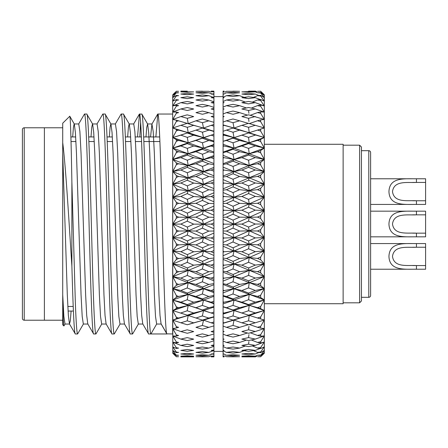 <?xml version="1.0" encoding="UTF-8"?>
<svg xmlns="http://www.w3.org/2000/svg" width="448" height="448" viewBox="0 0 448 448"><rect width="100%" height="100%" fill="white"/><g stroke="black" fill="none" stroke-linecap="round" stroke-linejoin="round"><path stroke-width="0.67" d="M411.841 178.774L370.619 178.774L370.619 152.522L370.619 295.478A1.831 1.831 0 0 1 368.788 297.31L361.452 297.31M370.619 152.522A1.831 1.831 0 0 0 368.788 150.69L361.452 150.69M22.4 318.388L22.4 129.612A1.831 1.831 0 0 1 24.231 127.781L24.231 320.219A1.831 1.831 0 0 1 22.4 318.388M62.72 320.219L44.391 320.219L44.391 127.781L24.231 127.781M62.72 127.781L44.391 127.781L44.391 320.219L24.231 320.219M159.908 141.529L143.87 141.529M141.579 141.529L135.503 141.529M130.922 141.529L125.546 141.529M112.594 141.529L107.218 141.529M94.27 141.529L88.889 141.529M75.942 141.529L71.03 141.529M73.203 306.471L67.827 306.471M370.619 295.478L370.619 269.226L411.79 269.226L370.619 269.226L370.619 236.83L411.79 236.83M411.841 211.17L370.619 211.17L370.619 204.428L411.79 204.428M63.896 325.976L62.72 324.8L62.72 305.34C63.123 318.562 63.515 325.438 63.896 325.976L65.145 323.926M62.72 305.34L62.72 123.2L69.787 116.245L74.312 124.074L75.393 132.569L76.468 153.261L81.049 294.739L82.191 316.428L83.339 324.044L87.92 324.044M223.082 353.64L223.082 350.56L224.123 350.414L223.082 350.269L223.082 349.306M223.082 320.152L223.082 313.365L224.123 313.018L223.082 312.67L223.082 303.15M223.082 310.274L223.082 306.874L248.545 315.157L255.298 312.939L248.556 310.733L241.881 312.984M223.082 299.449L223.082 291.754M233.01 287.05L239.602 284.418L232.982 281.781L226.453 284.43L233.01 287.05L234.041 288.714L223.082 292.897L223.082 290.97L224.123 290.562L223.082 290.153L223.082 278.606L224.123 278.174L223.082 277.749L223.082 265.647L224.123 265.199L223.082 264.751L223.082 252.23L224.123 251.765L223.082 251.306L223.082 240.111M233.01 234.03L239.602 231.062L232.982 228.116L226.453 231.073L233.01 234.03L234.041 237.625L223.082 242.474L223.082 226.391M223.082 222.41L223.082 210.722L224.123 210.252L223.082 209.787L223.082 196.98L224.123 196.515L223.082 196.056L223.082 183.529L224.123 183.075L223.082 182.633L223.082 181.373M223.082 183.529L223.082 170.52L224.123 170.089L223.082 169.658L223.082 158.099L224.123 157.69L223.082 157.282L223.082 146.401L224.123 146.014L223.082 145.639L223.082 145.068M223.082 146.401L223.082 135.548L224.123 135.201L223.082 134.848L223.082 131.286L226.453 130.127L233.01 132.25L239.602 130.122L232.982 128.061L226.453 130.127M223.082 131.387L223.082 125.67L224.123 125.35L223.082 125.037L223.082 122.086L226.453 120.814L233.01 122.702L239.602 120.809L232.982 118.978L226.453 120.814M223.082 122.472L223.082 116.866L224.123 116.586L223.082 116.312L223.082 114.671M223.082 96.628L213.92 96.628L213.92 97.283L211.159 97.67L213.92 98.062L213.92 97.216M223.082 351.372L213.92 351.372L213.92 350.011L211.159 350.409L213.92 350.79L213.92 353.73L211.159 353.993L213.92 354.25L213.92 353.73M213.92 348.6L213.92 346.326L213.92 350.549L208.83 352.386L202.35 351.585L195.966 352.369L202.44 353.108L208.83 352.386M213.92 343.448L213.92 340.766L213.92 344.915L211.159 345.436L213.92 345.94L213.92 344.915M213.92 336.986L213.92 333.928L208.83 335.518L202.35 333.878L195.966 335.49L202.44 337.086L208.83 335.518M213.92 329.286L213.92 325.881L208.83 327.359L202.35 325.466L195.966 327.326L202.44 329.174L208.83 327.359M213.92 320.432L213.92 316.994L213.92 321.978L211.159 322.823L213.92 323.663L213.92 321.978M213.92 310.52L213.92 307.104L213.92 312.06L211.159 312.995L213.92 313.93L213.92 312.06M213.92 299.662L213.92 295.462L213.92 296.302L203.521 300.07L213.92 303.722L213.92 301.174L211.159 302.198L213.92 303.212L213.92 306.544L208.83 307.737L202.35 305.413L195.966 307.698L202.44 309.988L208.83 307.737M213.92 287.974L213.92 284.71L203.521 288.73L213.92 292.656L213.92 289.447L211.159 290.539L213.92 291.631L213.92 295.462L208.83 296.498L202.35 293.989L195.966 296.453L202.44 298.934L208.83 296.498M213.92 275.587L213.92 272.457L213.92 276.998L211.159 278.152L213.92 279.3L213.92 276.998M213.92 262.634L213.92 259.666L213.92 263.973L211.159 265.171L213.92 266.37L213.92 263.973M213.92 249.256L213.92 246.49L203.521 250.998L213.92 255.472L213.92 250.51L211.159 251.742L213.92 252.974L213.92 258.048L208.83 258.541L202.35 255.662L195.966 258.49L202.44 261.358L208.83 258.541M213.92 235.603L213.92 233.061L213.92 236.757L211.159 238.006L213.92 239.26L213.92 236.757M213.92 221.827L213.92 219.537L213.92 222.858L211.159 224.118L213.92 225.383L213.92 222.858M213.92 197.725L213.92 195.261L211.159 196.493L213.92 197.725L213.92 208.975L211.159 210.23L213.92 211.484L213.92 208.068M213.92 184.257L213.92 181.854L211.159 183.053L213.92 184.257L213.92 194.488M213.92 156.257L213.92 156.576L211.159 157.668L213.92 158.766L213.92 151.939L213.92 155.557L203.521 159.499L213.92 163.542L213.92 158.766L213.92 167.39L203.521 171.556L213.92 175.812L213.92 171.22L213.92 181.227M213.92 167.39L213.92 168.918L211.159 170.066L213.92 171.22L213.92 168.437M213.92 136.119L213.92 134.249L211.159 135.178L213.92 136.119L213.92 144.978L211.159 145.998L213.92 147.022L213.92 144.816M202.44 132.25L203.521 137.626L213.92 134.249L213.92 124.499L211.159 125.334L213.92 126.185L213.92 131.499L202.35 128.072L195.966 130.116L202.44 132.25L208.83 130.155M208.83 120.837L202.35 118.989L195.966 120.803L202.44 122.702L208.83 120.837L213.92 122.315L213.92 108.366L211.159 108.987L213.92 109.626M150.556 136.948L151.928 124.074L153.21 131.572L154.358 153.261L158.939 294.739L160.009 315.431L161.095 323.926L166.835 333.855L172.682 333.962L172.682 114.038L157.791 114.038C159.314 112.498 160.854 165.278 162.372 224C163.895 282.722 165.435 335.502 166.958 333.962L148.63 333.962C147.106 335.502 145.566 282.722 144.049 224C142.526 165.278 140.986 112.498 139.468 114.038L141.882 114.145L147.622 124.074L148.702 132.569L149.772 153.261L154.358 294.739L155.501 316.428L156.649 324.044L150.92 333.962C149.402 335.502 147.857 282.722 146.339 224C144.816 165.278 143.276 112.498 141.758 114.038M127.646 136.948L128.419 127.198L129.158 123.956L133.739 123.956L134.882 131.572L136.03 153.261L140.61 294.739L141.68 315.431L142.766 323.926L148.63 333.962M123.43 114.038L121.139 114.038C122.657 112.498 124.202 165.278 125.72 224C127.238 282.722 128.783 335.502 130.301 333.962L132.591 333.962C131.074 335.502 129.534 282.722 128.01 224C126.493 165.278 124.947 112.498 123.43 114.038L129.293 124.074L130.379 132.569L131.449 153.261L136.03 294.739L137.172 316.428L138.32 324.044L142.901 324.044M109.318 136.948L110.096 127.198L110.83 123.956L115.41 123.956L116.558 131.572L117.701 153.261L122.282 294.739L123.351 315.431L124.438 323.926L130.301 333.962M105.101 114.038L102.81 114.038C104.328 112.498 105.874 165.278 107.391 224C108.914 282.722 110.454 335.502 111.972 333.962L114.268 333.962C112.745 335.502 111.205 282.722 109.682 224C108.164 165.278 106.624 112.498 105.101 114.038L110.964 124.074L112.05 132.569L113.12 153.261L117.701 294.739L118.849 316.428L119.991 324.044L124.572 324.044M90.989 136.948L91.767 127.198L92.501 123.956L97.082 123.956L98.23 131.572L99.372 153.261L103.958 294.739L105.028 315.431L106.109 323.926L111.972 333.962M86.772 114.038L84.482 114.038C86.005 112.498 87.545 165.278 89.068 224C90.586 282.722 92.126 335.502 93.649 333.962L95.939 333.962C94.416 335.502 92.876 282.722 91.358 224C89.835 165.278 88.295 112.498 86.772 114.038L92.635 124.074L93.722 132.569L94.791 153.261L99.372 294.739L100.52 316.428L101.668 324.044L106.249 324.044M72.666 136.948L73.438 127.198L74.172 123.956L78.758 123.956L79.901 131.572L81.049 153.261L85.63 294.739L86.699 315.431L87.786 323.926L93.649 333.962M155.865 136.948L157.791 114.038M132.591 333.962L138.454 323.926M139.826 136.948L140.61 122.41M137.536 136.948L139.468 114.038M114.268 333.962L120.131 323.926M115.276 124.074L121.139 114.038M95.939 333.962L101.802 323.926M96.947 124.074L102.81 114.038M69.703 116.217C70.437 114.962 71.165 142.195 71.882 181.91L75.32 301.756C76.082 322.745 76.849 333.48 77.61 333.962L83.474 323.926M77.61 333.962L75.32 333.962C74.178 334.354 73.03 306.611 71.882 266.09C68.953 221.458 65.862 167.658 62.72 142.66M78.618 124.074L84.482 114.038M73.394 311.052L68.079 311.052M159.723 136.948L143.685 136.948M141.394 136.948L135.251 136.948M130.67 136.948L125.356 136.948M112.342 136.948L107.033 136.948M94.013 136.948L88.704 136.948M75.684 136.948L70.907 136.948M224.123 356.871L223.082 356.871L223.082 356.21L224.123 356.16L223.082 356.11L223.082 354.094L224.123 353.998L223.082 353.903L223.082 352.901M193.676 356.871L180.841 356.871M213.92 356.054L211.159 356.154L213.92 356.283L213.92 356.866L211.159 356.871M256.665 356.322L255.298 356.871L241.881 356.871M260.652 229.594L257.505 231L260.652 232.372L260.652 229.594L264.32 224L255.298 224.045L248.556 221.099L241.881 224.101L248.545 227.058L255.298 224.045M202.35 200.435L195.966 203.314L202.44 206.259L208.83 203.364L202.35 200.435L203.521 197.26L188.205 203.896L195.966 203.314M260.652 215.69L257.505 217.09L260.652 218.462L260.652 215.69L264.32 210.493L264.32 224L249.217 230.838L257.505 231M248.545 227.058L249.217 230.838L239.602 231.062M213.92 206.063L203.521 210.622L211.159 210.23M213.92 203.666L208.83 203.364M202.44 206.259L203.521 210.622L188.205 217.347L195.966 217.146L202.44 220.125L208.83 217.202L202.35 214.234L195.966 217.146M176.35 177.458L178.601 176.49L176.35 175.515L176.35 177.458L172.771 184.145L176.35 188.709L176.35 190.725L172.771 197.221L176.35 202.294L176.35 204.35L172.771 210.582L176.35 216.115L176.35 218.198L172.771 224.095L176.35 230.02L176.35 232.103L172.771 237.608L176.35 243.863L176.35 245.924L172.771 250.97L176.35 257.488L176.35 259.498L172.81 263.99L176.35 270.743L176.35 272.692L172.771 276.662L176.35 283.489L176.35 285.348L172.771 288.714L176.35 295.585L176.35 297.332L172.771 300.054L176.35 306.891L176.35 308.51L172.771 310.565L176.35 317.29L176.35 318.763L172.771 320.124L176.35 326.67L176.35 327.981L172.771 328.63L176.35 334.925L176.35 336.062L172.771 335.989L176.35 341.964L176.35 342.91L172.771 342.126L176.35 347.71L176.35 348.454L172.771 346.965L176.35 352.1L176.35 352.638L172.771 350.459L176.35 355.41L172.771 352.565L176.35 356.748L172.771 353.259M172.81 353.338L172.682 95.491M187.214 193.598L180.841 196.448L187.309 199.382L193.676 196.515L187.214 193.598L188.205 190.658L195.966 189.711L202.44 192.595L208.83 189.762L202.35 186.894L195.966 189.711M232.982 214.211L226.453 217.168L233.01 220.125L239.602 217.151L232.982 214.211L234.041 210.616L241.881 210.207L248.545 213.153L255.298 210.151L248.556 207.228L241.881 210.207M248.556 221.099L249.217 217.314L239.602 217.151M248.545 213.153L249.217 217.314L234.041 224.123L241.881 224.101M233.01 220.125L234.041 224.123L224.123 224.146L223.082 223.675L223.082 217.252L226.453 217.168M213.92 192.78L203.521 197.26L193.676 196.515M187.309 199.382L188.205 203.896L172.771 210.582L180.841 210.185L187.309 213.164L193.676 210.252L187.214 207.284L180.841 210.185M260.652 243.443L257.505 244.832L260.652 246.187L260.652 243.443L264.32 237.507L255.298 237.933L248.556 234.998L241.881 237.989L248.545 240.929L255.298 237.933M248.545 240.929L249.217 244.289L257.505 244.832M260.652 218.462L264.32 224L264.32 237.507L249.217 244.289L239.602 244.894L232.982 241.976L226.453 244.905L233.01 247.822L239.602 244.894M213.92 211.484L213.92 219.537L203.521 224.134L211.159 224.118M202.44 220.125L203.521 224.134L188.205 230.877L195.966 231.056L202.44 234.03L208.83 231.106L202.35 228.138L195.966 231.056M213.92 217.302L208.83 217.202M248.556 234.998L249.217 230.838L234.041 237.625L241.881 237.989M202.35 214.234L203.521 210.622L193.676 210.252M187.309 213.164L188.205 217.347L172.771 224.095L180.841 224.078L187.309 227.069L193.676 224.14L187.214 221.155L180.841 224.078M260.652 257.074L257.505 258.434L260.652 259.756L260.652 257.074L264.32 250.863L255.298 251.67L248.556 248.78L241.881 251.72L248.545 254.61L255.298 251.67M248.545 254.61L249.217 257.516L257.505 258.434M260.652 232.372L264.32 237.507L264.32 250.863L249.217 257.516L239.602 258.496L232.982 255.64L226.453 258.507L233.01 261.352L239.602 258.496M213.92 225.383L213.92 233.061L203.521 237.642L211.159 238.006M202.44 234.03L203.521 237.642L188.205 244.328L195.966 244.888L202.44 247.822L208.83 244.938L202.35 241.998L195.966 244.888M213.92 231.011L208.83 231.106M233.01 247.822L234.041 250.986L241.881 251.72M248.556 248.78L249.217 244.289L234.041 250.986L224.123 251.765M202.35 228.138L203.521 224.134L193.676 224.14M187.309 227.069L188.205 230.877L172.771 237.608L180.841 237.966L187.309 240.934L193.676 238.028L187.214 235.054L180.841 237.966M260.652 270.346L257.505 271.662L260.652 272.938L260.652 270.346L264.32 263.928L255.298 265.098L248.556 262.287L241.881 265.154L248.545 267.954L255.298 265.098M213.92 239.26L213.92 250.51M202.44 247.822L203.521 250.998L211.159 251.742M213.92 244.642L208.83 244.938M248.545 267.954L249.217 270.379L257.505 271.662M260.652 246.187L264.32 250.863L264.32 263.928L249.217 270.379L239.602 271.718L232.982 268.957L226.453 271.729L233.01 274.478L239.602 271.718M233.01 261.352L234.041 264.046L241.881 265.154M248.556 262.287L249.217 257.516L234.041 264.046L224.123 265.199M202.35 241.998L203.521 237.642L193.676 238.028M187.309 240.934L188.205 244.328L172.771 250.97L180.841 251.703L187.309 254.621L193.676 251.765L187.214 248.836L180.841 251.703M260.652 283.108L257.505 284.362L260.652 285.583L260.652 283.108L264.32 276.556L255.298 278.085L248.556 275.38L241.881 278.135L248.545 280.823L255.298 278.085M248.545 280.823L249.217 282.727L257.505 284.362M260.652 259.756L264.32 263.928L264.32 276.556L249.217 282.727L239.602 284.418M213.92 258.048L213.92 259.666L203.521 264.062L211.159 265.171M202.44 261.358L203.521 264.062L188.216 270.407L195.966 271.712L202.44 274.478L208.83 271.762L202.35 268.974L195.966 271.712M202.35 255.662L203.521 250.998L188.205 257.555L195.966 258.49M187.309 254.621L188.205 257.555L172.81 263.99L180.841 265.132L187.309 267.966L193.676 265.194L187.214 262.343L180.841 265.132M187.214 248.836L188.205 244.328L203.521 250.998L193.676 251.765M233.01 274.478L234.041 276.668L241.881 278.135M248.556 275.38L249.217 270.379L234.041 276.668L224.123 278.174M260.652 295.221L257.505 296.402L260.652 297.556L260.652 295.221L264.32 288.602L255.298 290.472L248.556 287.907L241.881 290.522L248.545 293.065L255.298 290.472M248.545 293.065L249.217 294.437L257.505 296.402M260.652 272.938L264.32 276.556L264.32 288.602L249.217 294.437L239.602 296.458L232.982 293.972L226.453 296.47L233.01 298.928L239.602 296.458M213.92 266.37L213.92 272.457L203.521 276.685L211.159 278.152M202.44 274.478L203.521 276.685L188.205 282.772L195.966 284.413L202.44 287.05L208.83 284.458L202.35 281.798L195.966 284.413M213.92 271.079L208.83 271.762M248.556 287.907L249.217 282.727L234.041 288.714L241.881 290.522M202.35 268.974L203.521 264.062L193.676 265.194M187.309 267.966L188.216 270.407L172.771 276.662L180.841 278.113L187.309 280.834L193.676 278.174L187.214 275.43L180.841 278.113M260.652 306.555L257.505 307.653L260.652 308.717L260.652 306.555L264.32 299.947L255.298 302.137L248.556 299.734L241.881 302.182L248.545 304.556L255.298 302.137M248.545 304.556L249.217 305.374L257.505 307.653M260.652 285.583L264.32 288.602L264.32 299.947L249.217 305.374L239.602 307.703L232.982 305.396L226.453 307.714L233.01 309.988L239.602 307.703M213.92 279.3L213.92 289.447M202.44 287.05L203.521 288.73L211.159 290.539M213.92 283.595L208.83 284.458M233.01 298.928L234.041 300.054L241.881 302.182M248.556 299.734L249.217 294.437L234.041 300.054L224.123 302.215L223.082 301.84L223.082 296.061L234.041 300.054L223.082 303.946L223.082 302.596L224.123 302.215M202.35 281.798L203.521 276.685L193.676 278.174M187.309 280.834L188.205 282.772L172.771 288.714L180.841 290.506L187.309 293.076L193.676 290.562L187.214 287.958L180.841 290.506M260.652 316.988L257.505 317.985L260.652 318.954L260.652 316.988L264.32 310.458L255.298 312.939M248.545 315.157L257.505 317.985M260.652 297.556L264.32 299.947L264.32 310.458L249.217 315.42L239.602 318.03L232.982 315.93L226.453 318.041L233.01 320.107L239.602 318.03M213.92 296.302L213.92 301.174M202.44 298.934L203.521 300.07L211.159 302.198M233.01 309.988L234.041 310.554L224.123 313.018M248.556 310.733L249.217 305.374L223.082 314.121M202.35 293.989L203.521 288.73L188.205 294.482L195.966 296.453M187.309 293.076L188.205 294.482L172.771 300.054L180.841 302.165L187.309 304.562L193.676 302.215L187.214 299.779L180.841 302.165M187.214 287.958L188.205 282.772L203.521 288.73L193.676 290.562M260.652 326.402L257.505 327.292L260.652 328.149L260.652 326.402L264.32 320.018L255.298 322.773L248.556 320.779L241.881 322.812L248.545 324.761L255.298 322.773M249.217 324.464L257.505 327.292M213.92 306.544L213.92 307.104L203.521 310.576L211.159 312.995M202.44 309.988L203.521 310.576L188.205 315.465L202.44 320.107L208.83 318.063L202.35 315.941L195.966 318.03M233.01 320.107L234.041 320.107L241.881 322.812M248.556 320.779L249.217 315.42L224.123 322.84L223.082 322.526L223.082 316.781M202.35 305.413L203.521 300.07L188.205 305.418L195.966 307.698M187.309 304.562L188.205 305.418L172.771 310.565L187.309 315.162L193.676 313.018L187.214 310.772L180.841 312.967M187.214 299.779L188.205 294.482L203.521 300.07L193.676 302.215M260.652 334.69L257.505 335.462L260.652 336.202L260.652 334.69L264.32 328.53L255.298 331.52L248.556 329.762L241.881 331.554L248.545 333.267L255.298 331.52M250.32 332.814L257.505 335.462M213.92 313.908L213.92 316.994L203.521 320.13L211.159 322.823M202.44 320.107L203.521 320.13L187.309 324.772L193.676 322.84L187.214 320.818L180.841 322.795L187.309 324.772M213.92 316.719L208.83 318.063M233.01 329.174L239.602 327.331L232.982 325.45L226.453 327.337L233.01 329.174M248.371 324.716L239.602 327.331M248.556 329.762L248.965 326.435M202.35 315.941L203.521 310.576L193.676 313.018M187.214 320.818L188.205 315.465L172.771 310.565M213.92 330.82L211.159 331.565L213.92 332.304L213.92 325.864M260.652 341.768L257.505 342.412L260.652 343.028L260.652 341.768L264.32 335.899L255.298 339.091L248.556 337.59L241.881 339.119L248.545 340.57L255.298 339.091M251.294 339.976L257.505 342.412M233.01 337.081L239.602 335.496L232.982 333.866L226.453 335.502L233.01 337.081M247.419 332.982L239.602 335.496M248.556 337.59L248.926 334.639M202.35 325.466L203.521 320.13L193.676 322.84M213.92 338.498L211.159 339.13L213.92 339.758L213.92 333.62M260.652 347.553L257.505 348.062L260.652 348.55L260.652 347.553L264.32 342.037L255.298 345.402L248.556 344.176L241.881 345.425L248.545 346.595L255.298 345.402M252.336 345.934L257.505 348.062M187.309 333.273L193.676 331.582L187.214 329.801L180.841 331.542L187.309 333.273M233.01 343.756L239.602 342.44L232.982 341.074L226.453 342.446L233.01 343.756M246.411 340.11L239.602 342.44M248.556 344.176L248.886 341.628M260.652 351.988L257.505 352.358L260.652 352.705L260.652 351.988L264.32 346.881L260.652 348.55M202.44 343.756L208.83 342.462L202.35 341.085L195.966 342.434L202.44 343.756M248.545 351.282L255.298 350.381L248.556 349.44L241.881 350.398L248.545 351.282M260.215 348.482L255.298 350.381M253.462 350.633L257.505 352.358M213.92 339.758L213.92 340.766L208.83 342.462M187.309 340.575L193.676 339.142L187.214 337.624L180.841 339.108L187.309 340.575M233.01 349.115L239.602 348.085L232.982 347.004L226.453 348.09L233.01 349.115M245.319 346.041L239.602 348.085M260.652 355.018L257.505 355.242L260.652 355.449L264.32 350.386L260.652 352.705M202.44 349.115L208.83 348.102L202.35 347.01L195.966 348.085L202.44 349.115M248.545 354.57L255.298 353.976L248.556 353.332L241.881 353.987L248.545 354.57M258.972 352.52L255.298 353.976M213.92 345.94L213.92 346.326L208.83 348.102M187.309 346.601L193.676 345.442L187.214 344.198L180.841 345.419L187.309 346.601M233.01 353.108L239.602 352.374L232.982 351.579L226.453 352.374L233.01 353.108M246.859 349.692L239.602 352.374M260.652 356.614L257.505 356.692L260.652 356.759L264.32 352.498L260.652 355.449M248.545 356.429L255.298 356.149L248.556 355.807L241.881 356.154L248.545 356.429M257.538 355.247L255.298 356.149M187.309 351.282L193.676 350.414L187.214 349.462L180.841 350.392L187.309 351.282M233.01 355.684L239.602 355.253L232.982 354.766L226.453 355.253L233.01 355.684M202.44 355.684L208.83 355.258L202.35 354.766L195.966 355.253L202.44 355.684M255.203 356.871L242.099 356.871M213.92 354.25L213.92 356.02M212.022 354.077L208.83 355.258M187.309 354.57L193.676 353.998L187.214 353.349L180.841 353.987L187.309 354.57M233.01 356.815L239.602 356.698L232.982 356.513L226.453 356.698L233.01 356.815M213.92 356.866L211.417 356.871M202.44 356.815L208.83 356.698L202.35 356.513L195.966 356.698L202.44 356.815M210.767 355.964L208.83 356.698M187.309 356.429L193.676 356.16L187.214 355.818L180.841 356.154L187.309 356.429M193.368 356.871L181.009 356.871M257.505 91.308L260.652 91.241L257.505 91.314L260.652 91.246L264.32 94.791L260.652 91.241M248.545 91.162L255.298 91.129L248.545 91.162M256.67 91.683L255.298 91.129M233.01 91.185L239.602 91.302L233.01 91.185M213.92 91.129L211.159 91.129L213.92 91.134L213.92 91.739L211.159 91.868L213.92 91.739M260.652 92.557L257.505 92.77L260.652 92.994L260.652 92.557L264.32 95.502L260.652 91.392M202.44 91.185L195.966 91.314L202.44 91.185M248.545 92.21L255.298 91.862L248.556 91.582L241.881 91.868L248.545 92.21M257.555 92.764L255.298 91.862M209.944 91.722L208.83 91.302L195.966 91.314M224.795 92.126L226.453 91.314L239.602 91.314M260.652 95.312L257.505 95.665L260.652 96.029L260.652 95.312L264.32 97.614L260.652 92.994M248.545 94.702L255.298 94.041L248.556 93.458L241.881 94.052L248.545 94.702M258.983 95.497L255.298 94.041M253.462 97.401L257.505 95.665M210.778 92.053L208.83 91.319M187.309 91.162L180.841 91.129L187.309 91.162M233.01 93.279L239.602 92.781L232.982 92.35L226.453 92.781L233.01 93.279M172.771 94.741L176.35 91.263L172.771 95.458L176.35 92.618L172.771 97.58L176.35 95.418L176.35 95.956L172.771 101.091L176.35 99.624L176.35 100.369L172.771 105.952L176.35 105.19L176.35 106.137L172.771 112.101L176.35 112.056L176.35 113.193L172.771 119.482L176.35 120.154L176.35 121.464L172.771 128.005L176.35 129.388L176.35 130.861L172.771 137.575L176.35 139.658L176.35 141.277L172.771 148.098L176.35 150.853L176.35 152.6L172.771 159.449L176.35 162.848L176.35 164.707L172.771 171.511L176.35 175.515M213.92 93.8L211.159 94.058L213.92 94.326L213.92 92.008M260.652 99.473L257.505 99.971L260.652 100.47L260.652 99.473L264.32 101.119L260.652 96.029M202.44 93.279L208.83 92.786L202.35 92.35L195.966 92.781L202.44 93.279M248.545 98.61L255.298 97.642L248.556 96.762L241.881 97.658L248.545 98.61M260.232 99.54L255.298 97.642M252.336 102.11L257.505 99.971M212.022 93.974L208.83 92.786M187.309 92.21L193.676 91.868L180.841 91.862L187.309 92.21M233.01 96.488L239.602 95.682L232.982 94.948L226.453 95.687L233.01 96.488M246.91 98.37L239.602 95.682M260.652 105L257.505 105.627L260.652 106.26L260.652 105L264.32 105.963L255.298 102.631L248.556 101.461L241.881 102.654L248.545 103.891L255.298 102.631M202.44 96.488L208.83 95.693L202.35 94.954L195.966 95.682L202.44 96.488M251.3 108.086L257.505 105.627M213.92 97.53L208.83 95.693M187.309 94.702L193.676 94.063L187.214 93.47L180.841 94.046L187.309 94.702M233.01 101.091L239.602 99.994L232.982 98.963L226.453 99.994L233.01 101.091M245.33 102.032L239.602 99.994M213.92 102.155L211.159 102.665L213.92 103.186L213.92 101.786L208.83 100.01L202.35 98.969L195.966 99.988L202.44 101.091L208.83 100.01M260.652 111.826L257.505 112.588L260.652 113.344L260.652 111.826L264.32 112.101L255.298 108.948L248.556 107.503L241.881 108.976L248.545 110.488L255.298 108.948M248.545 110.488L248.909 113.294M250.326 115.265L257.505 112.588M187.309 98.61L193.676 97.675L187.214 96.779L180.841 97.653L187.309 98.61M233.01 107.038L239.602 105.661L232.982 104.35L226.453 105.666L233.01 107.038M246.417 107.968L239.602 105.661M260.652 119.885L257.505 120.764L260.652 121.638L260.652 119.885L264.32 119.47L248.556 114.822L241.881 116.564L248.545 118.328L255.298 116.53M202.44 107.038L208.83 105.678L202.35 104.356L195.966 105.655L202.44 107.038M248.545 118.328L248.948 121.503M249.217 123.631L257.505 120.764M213.92 103.186L213.92 107.374L208.83 105.678M213.92 107.374L213.92 108.366M187.309 103.897L193.676 102.67L187.214 101.483L180.841 102.648L187.309 103.897M233.01 114.268L239.602 112.622L232.982 111.042L226.453 112.627L233.01 114.268M247.425 115.114L239.602 112.622M208.83 112.65L202.35 111.054L195.966 112.622L202.44 114.268L208.83 112.65L213.92 114.246L213.92 115.836L211.159 116.575L213.92 117.32L213.92 122.326M260.652 129.086L257.505 130.077L260.652 131.051L260.652 129.086L264.32 127.982L248.556 123.334L241.881 125.322L248.545 127.327L255.298 125.283M248.545 127.327L249.217 132.686L257.505 130.077M258.07 129.898L249.217 132.686L239.602 130.122M187.309 110.494L193.676 108.998L187.214 107.531L180.841 108.965L187.309 110.494M233.01 122.702L234.041 128.05L241.881 125.322M248.377 123.39L239.602 120.809M260.652 139.328L257.505 140.414L260.652 141.49L260.652 139.328L264.32 137.542L248.556 132.955L241.881 135.162L248.545 137.385L255.298 135.122M248.545 137.385L249.217 142.744L257.505 140.414M264.32 94.791L264.32 137.542L249.217 142.744L239.602 140.465L232.982 138.197L226.453 140.476L233.01 142.794L239.602 140.465M202.44 122.702L203.521 128.05L211.159 125.334M213.92 122.315L213.92 125.037M187.309 118.334L193.676 116.586L187.214 114.856L180.841 116.547L187.309 118.334L188.205 123.637L195.966 120.803M233.01 132.25L234.041 137.626L241.881 135.162M248.556 132.955L234.041 137.626L224.123 135.201M260.652 150.494L257.505 151.67L260.652 152.824L260.652 150.494L264.32 148.053L255.298 145.936L248.556 143.567L241.881 145.981L248.545 148.394L255.298 145.936M248.545 148.394L249.217 153.692L257.505 151.67M260.652 131.051L264.32 137.542L264.32 148.053L249.217 153.692L239.602 151.721L232.982 149.268L226.453 151.732L233.01 154.235L239.602 151.721M202.35 138.208L195.966 140.459L202.44 142.794L208.83 140.498L202.35 138.208L211.159 135.178M187.309 127.333L193.676 125.35L187.214 123.374L180.841 125.306L187.309 127.333L188.205 132.698L195.966 130.116M233.01 142.794L234.041 148.142L241.881 145.981M248.556 143.567L249.217 142.744L234.041 148.142L224.123 146.014M202.35 128.072L203.521 128.05L193.676 125.35M260.652 162.467L257.505 163.716L260.652 164.942L260.652 162.467L264.32 159.398L255.298 157.601L248.556 155.064L241.881 157.651L248.545 160.227L255.298 157.601M248.545 160.227L249.217 165.407L257.505 163.716M260.652 141.49L264.32 148.053L264.32 159.398L249.217 165.407L239.602 163.772L232.982 161.162L226.453 163.783L233.01 166.438L239.602 163.772M213.92 144.474L203.521 148.148L211.159 145.998M202.44 142.794L203.521 148.148L188.205 153.709L195.966 151.715L202.44 154.235L208.83 151.76L202.35 149.285L195.966 151.715M213.92 141.697L208.83 140.498M187.309 137.396L193.676 135.195L187.214 132.994L180.841 135.15L187.309 137.396L188.205 142.755L195.966 140.459M233.01 154.235L234.041 159.494L241.881 157.651M248.556 155.064L249.217 153.692L234.041 159.494L224.123 157.69M213.92 141.126L203.521 137.626L172.771 148.098L180.841 145.964L187.309 148.4L193.676 146.014L187.214 143.612L180.841 145.964M187.214 143.612L188.205 142.755L172.771 137.575L188.205 132.698L203.521 137.626L193.676 135.195M260.652 175.112L257.505 176.422L260.652 177.71L260.652 175.112L264.32 171.444L255.298 169.994L248.556 167.317L241.881 170.044L248.545 172.766L255.298 169.994M248.545 172.766L249.217 177.766L257.505 176.422M260.652 152.824L264.32 159.398L264.32 171.444L249.217 177.766L239.602 176.484L232.982 173.746L226.453 176.495L233.01 179.267L239.602 176.484M202.44 154.235L203.521 159.499L211.159 157.668M213.92 152.796L208.83 151.76M233.01 166.438L234.041 171.55L241.881 170.044M248.556 167.317L249.217 165.407L234.041 171.55L224.123 170.089M202.35 149.285L203.521 148.148L193.676 146.014M187.309 148.4L188.205 153.709L172.771 159.449L180.841 157.629L187.309 160.238L193.676 157.685L187.214 155.114L180.841 157.629M260.652 188.3L257.505 189.655L260.652 190.982L260.652 188.3L264.32 184.072L255.298 182.98L248.556 180.191L241.881 183.036L248.545 185.858L255.298 182.98M202.44 166.438L208.83 163.817L202.35 161.179L195.966 163.766L202.44 166.438L203.521 171.556L211.159 170.066M248.545 185.858L249.217 190.63L257.505 189.655M260.652 164.942L264.32 171.444L264.32 184.072L249.217 190.63L239.602 189.717L232.982 186.878L226.453 189.728L233.01 192.595L239.602 189.717M213.92 164.679L208.83 163.817M233.01 179.267L234.041 184.184L241.881 183.036M248.556 180.191L249.217 177.766L234.041 184.184L224.123 183.075M202.35 161.179L203.521 159.499L188.205 165.43L195.966 163.766M187.309 160.238L188.205 165.43L172.771 171.511L180.841 170.027L187.309 172.771L193.676 170.083L187.214 167.367L180.841 170.027M187.214 155.114L188.205 153.709L203.521 159.499L193.676 157.685M202.44 179.273L208.83 176.529L202.35 173.762L195.966 176.478L202.44 179.273L203.521 184.19L211.159 183.053M248.545 199.371L255.298 196.414L248.556 193.542L241.881 196.47L248.545 199.371L249.217 203.862L257.505 203.258L260.652 204.618L260.652 201.869L257.505 203.258M260.652 201.869L264.32 197.137L255.298 196.414M260.652 177.71L264.32 184.072L264.32 197.137L249.217 203.862L239.602 203.319L232.982 200.418L226.453 203.33L233.01 206.259L239.602 203.319M213.92 179.844L172.771 197.221L180.841 196.448M213.92 177.206L208.83 176.529M233.01 192.595L234.041 197.254L241.881 196.47M248.556 193.542L249.217 190.63L234.041 197.254L224.123 196.515M202.35 173.762L203.521 171.556L188.205 177.789L195.966 176.478M187.309 172.771L188.205 177.789L172.771 184.145L180.841 183.014L187.309 185.87L193.676 183.075L187.214 180.242L180.841 183.014M187.214 167.367L188.205 165.43L203.521 171.556L193.676 170.083M260.652 190.982L264.32 197.137L264.32 210.493L255.298 210.151M260.652 204.618L264.32 210.493L249.217 217.314L257.505 217.09M233.01 206.259L234.041 210.616L224.123 210.252M248.556 207.228L249.217 203.862L223.082 215.477M202.44 192.595L203.521 197.26L211.159 196.493M213.92 190.254L208.83 189.762M202.35 186.894L203.521 184.19L193.676 183.075M187.309 185.87L188.205 190.658L178.601 189.722L176.35 188.709M176.35 285.348L178.601 284.424L176.35 283.489M176.35 297.332L178.601 296.464L176.35 295.585M176.35 308.51L178.601 307.709L176.35 306.891M176.35 318.763L178.601 318.035L176.35 317.29M176.35 327.981L178.601 327.331L176.35 326.67M176.35 336.062L178.601 335.496L176.35 334.925M176.35 342.91L178.601 342.44L176.35 341.964M176.35 348.454L178.601 348.09L176.35 347.71M176.35 352.638L178.601 352.374L176.35 352.1M176.35 355.41L178.601 355.253L176.35 355.09M176.35 356.748L178.601 356.698L176.35 356.636M176.35 91.252L178.601 91.302L176.35 91.263M176.35 91.375L178.601 91.314M176.35 92.949L178.601 92.781L176.35 92.618M176.35 95.956L178.601 95.682L176.35 95.418M176.35 100.369L178.601 99.994L176.35 99.624M176.35 106.137L178.601 105.661L176.35 105.19M176.35 113.193L178.601 112.627L176.35 112.056M176.35 121.464L178.601 120.809L176.35 120.154M176.35 130.861L178.601 130.127L176.35 129.388M176.35 141.277L178.601 140.47L176.35 139.658M176.35 152.6L178.601 151.726L176.35 150.853M176.35 164.707L178.601 163.778L176.35 162.848M176.35 190.725L178.601 189.722M176.35 204.35L178.601 203.325L176.35 202.294M176.35 218.198L178.601 217.162L176.35 216.115M176.35 232.103L178.601 231.067L176.35 230.02M176.35 245.924L178.601 244.899L176.35 243.863M176.35 259.498L178.601 258.502L176.35 257.488M223.082 252.23L223.082 251.306M223.082 265.647L223.082 264.751M223.082 278.606L223.082 277.749M223.082 290.97L223.082 284.458L234.041 288.714L224.123 290.562M223.082 302.596L223.082 301.84M223.082 313.365L223.082 312.67M226.453 327.337L223.082 326.066L223.082 323.154L224.123 322.84M223.082 323.154L223.082 322.526M260.652 318.954L264.32 320.018L264.32 310.458L260.652 308.717M223.082 331.307L223.082 331.856L224.123 331.582L223.082 331.307L223.082 325.674M226.453 342.446L223.082 340.984L223.082 339.377L224.123 339.142L223.082 338.906L223.082 333.446M223.082 339.377L223.082 338.906M264.32 320.018L264.32 328.53L260.652 328.149M226.453 348.09L223.082 346.562L223.082 345.632L224.123 345.442L223.082 345.251L223.082 340.026M223.082 345.632L223.082 345.251M264.32 328.53L264.32 335.899L260.652 336.202M223.082 355.202L223.082 345.33M264.32 335.899L264.32 342.037L260.652 343.028M264.32 342.037L264.32 353.209L260.652 356.759M223.804 356.871L223.082 356.871M223.082 116.76L223.082 109.239L224.123 108.998L223.082 108.769L223.082 102.866L224.123 102.676L223.082 102.486L223.082 97.821L224.123 97.675L223.082 97.53L223.082 94.158L224.123 94.063L223.082 93.962L223.082 91.918L224.123 91.868L223.082 91.823L223.082 91.129L224.123 91.129M223.082 97.821L223.082 97.53M223.082 102.866L223.082 102.486M223.082 109.239L223.082 108.769M264.32 105.963L260.652 100.47M223.082 116.866L223.082 116.312M264.32 112.101L260.652 106.26M223.082 125.67L223.082 124.88L234.041 128.05L224.123 125.35M264.32 119.47L260.652 113.344M223.082 135.548L223.082 134.848M264.32 127.982L260.652 121.638M223.082 158.099L223.082 157.282M223.082 170.52L223.082 169.658M223.082 196.98L223.082 192.522L234.041 197.254L223.082 202.048M223.082 210.722L223.082 209.787M223.082 238.504L224.123 238.034L223.082 237.569L223.082 224.616L224.123 224.146M223.082 224.616L223.082 223.675M71.882 181.91L71.882 266.09M62.72 153.261L67.301 294.739L68.37 315.431L69.457 323.926L75.32 333.962M176.35 272.692L178.601 271.723L176.35 270.743M213.92 323.114L213.92 325.881M213.92 332.304L213.92 333.928M213.92 352.386L213.92 353.382M213.92 92.204L213.92 93.218M213.92 94.326L213.92 97.283M213.92 98.062L213.92 101.786M213.92 147.022L213.92 151.939L188.205 142.755L178.601 140.47M226.453 176.495L223.082 177.083L223.082 176.047L234.041 171.55L223.082 167.16M226.453 151.732L223.082 152.628L223.082 152.146L234.041 148.142L223.082 144.278M226.453 140.476L223.082 141.316L234.041 137.626L223.082 134.086M223.082 92.949L223.082 92.635M223.082 353.903L223.082 351.91M226.453 335.502L223.082 334.13L223.082 331.408M232.982 255.64L234.041 250.986L223.082 246.215L223.082 244.647L226.453 244.905M69.457 323.926L70.33 320.802L71.103 311.052M166.958 333.962L161.23 324.044L156.649 324.044M62.72 294.739L63.868 316.428L65.01 324.044L69.591 324.044M145.97 136.948L146.748 127.198L147.622 124.074M187.214 262.343L188.205 257.555L178.601 258.502M232.982 241.976L234.041 237.625L224.123 238.034M232.982 228.116L234.041 224.123L223.082 229.001M223.082 230.989L226.453 231.073M223.082 203.588L226.453 203.33M232.982 200.418L234.041 197.254L264.32 210.493M232.982 186.878L234.041 184.184L223.082 188.854M223.082 190.154L226.453 189.728M232.982 173.746L234.041 171.55L264.32 184.072M232.982 161.162L234.041 159.494L223.082 163.766M223.082 164.528L226.453 163.783M232.982 149.268L234.041 148.142L264.32 159.398M232.982 138.197L234.041 137.626L264.32 148.053M232.982 128.061L234.041 128.05L264.32 137.542M223.082 114.005L226.453 112.627M223.082 107.122L226.453 105.666M223.082 101.522L226.453 99.994M223.082 97.266L226.453 95.687M223.849 94.035L226.453 92.781M225.641 91.7L226.453 91.302M224.818 355.897L226.453 356.698M223.888 354.021L226.453 355.253M223.082 350.795L226.453 352.374M232.982 325.45L234.041 320.107L223.082 323.31M223.082 316.882L226.453 318.041M232.982 315.93L234.041 310.554L255.662 317.414M223.082 306.684L226.453 307.714M232.982 305.396L234.041 300.054L264.32 310.458M223.082 295.579L226.453 296.47M232.982 293.972L234.041 288.714L264.32 299.947M232.982 281.781L234.041 276.668L223.082 281.092M223.082 283.685L226.453 284.43M232.982 268.957L234.041 264.046L223.082 268.66M223.082 271.146L226.453 271.729M264.32 263.928L234.041 250.986L223.082 255.741M223.082 258.082L226.453 258.507M172.771 237.608L188.205 244.328L178.601 244.899M187.214 235.054L188.205 230.877L178.601 231.067M187.214 221.155L188.205 217.347L178.601 217.162M187.214 207.284L188.205 203.896L178.601 203.325M187.214 180.242L188.205 177.789L178.601 176.49M172.771 159.449L188.205 165.43L178.601 163.778M172.771 148.098L188.205 153.709L178.601 151.726M172.771 137.575L180.841 135.15M180.841 125.306L172.771 128.005L188.205 132.698L178.601 130.127M187.214 123.374L178.601 120.809M172.771 119.482L180.841 116.547M172.771 112.101L180.841 108.965M172.771 105.952L180.841 102.648M172.771 342.126L180.841 345.419M172.771 335.989L180.841 339.108M172.771 328.63L180.841 331.542M178.601 318.035L188.205 315.465L172.771 320.124L180.841 322.795M187.214 310.772L188.205 305.418L178.601 307.709M172.771 288.714L188.205 294.482L178.601 296.464M172.771 276.662L188.205 282.772L178.601 284.424M187.214 275.43L188.216 270.407L178.601 271.723M213.92 201.785L172.771 184.145M264.32 224L223.082 205.794M213.92 188.602L172.771 171.511M264.32 197.137L223.082 179.598M264.32 171.444L223.082 155.344M213.92 131.219L188.205 123.637M188.205 315.465L185.545 314.614M213.92 313.93L172.771 300.054M254.772 317.139L253.814 316.842M213.92 280.84L172.81 263.99M213.92 268.397L172.771 250.97M264.32 288.602L223.082 272.188M264.32 276.556L223.082 259.392M213.92 242.206L172.771 224.095M213.92 228.732L172.771 210.582M264.32 250.863L223.082 232.786M213.92 215.214L172.771 197.221M264.32 237.507L223.082 219.262M412.681 247.234L416.438 247.234C407.21 247.727 394.01 245.05 392.493 256.413C394.078 267.775 407.215 265.054 416.438 265.563L425.6 265.563L425.6 247.234L416.438 247.234L416.438 243.572L425.6 243.572L425.6 247.234M412.692 265.563L416.438 265.563L416.438 269.226C404.673 269.097 389.463 271.062 388.948 256.418C389.458 241.752 404.578 243.695 416.438 243.572M370.619 243.572L411.841 243.572M416.438 269.226L425.6 269.226L425.6 265.563M359.621 145.191L361.452 147.028L361.452 300.972L359.621 302.809L359.621 145.191L343.129 145.191M264.32 303.722L343.129 303.722L343.129 144.278L264.32 144.278M359.621 302.809L343.129 302.809M412.681 182.437L416.438 182.437C407.21 182.93 394.01 180.253 392.493 191.621C394.078 202.978 407.215 200.256 416.438 200.766L425.6 200.766L425.6 182.437L416.438 182.437L416.438 178.774L425.6 178.774L425.6 182.437M412.692 200.766L416.438 200.766L416.438 204.428C404.673 204.299 389.463 206.265 388.948 191.621C389.458 176.954 404.578 178.898 416.438 178.774M416.438 204.428L425.6 204.428L425.6 200.766M412.681 214.838L416.438 214.838C407.21 215.331 394.01 212.649 392.493 224.017C394.078 235.374 407.215 232.652 416.438 233.162L425.6 233.162L425.6 214.838L416.438 214.838L416.438 211.17L425.6 211.17L425.6 214.838M412.692 233.162L416.438 233.162L416.438 236.83C404.673 236.695 389.463 238.661 388.948 224.022C389.458 209.35 404.578 211.299 416.438 211.17M416.438 236.83L425.6 236.83L425.6 233.162M368.788 297.31L368.788 150.69M152.068 123.956L147.482 123.956M139.339 114.145L133.605 124.074M157.668 114.145L151.928 124.074M189.297 123.967L187.018 123.312"/></g></svg>
